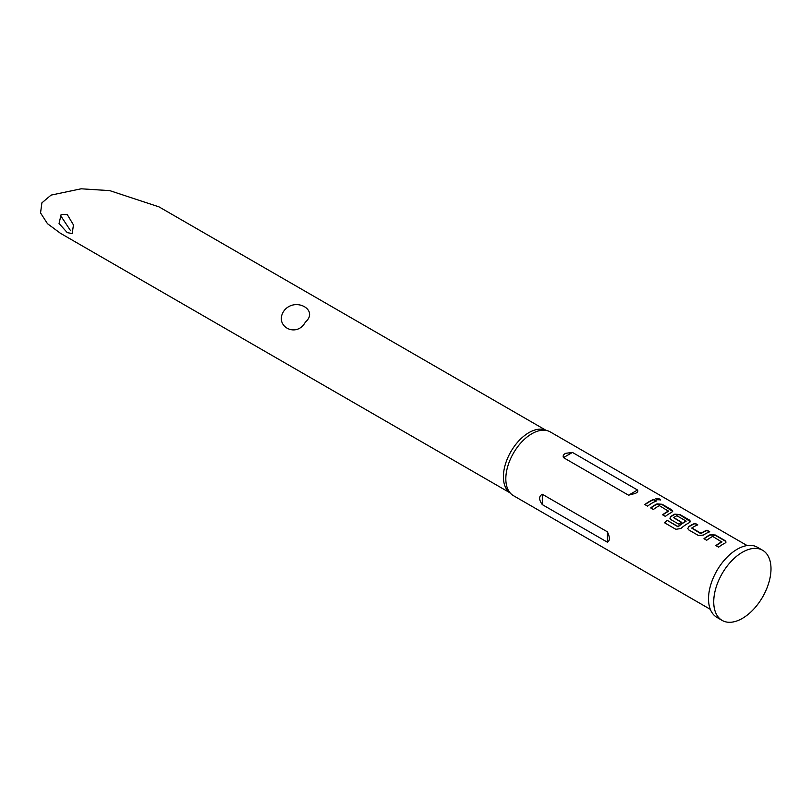 <?xml version="1.0" encoding="UTF-8"?>
<svg xmlns="http://www.w3.org/2000/svg" width="811" height="811" viewBox="0 0 811 811"><rect width="100%" height="100%" fill="white"/><g stroke="black" fill="none" stroke-linecap="round" stroke-linejoin="round"><path stroke-width="1.22" d="M660.407 500.002L659.688 499.302L655.825 498.947M656.535 499.718L660.499 499.85L659.779 498.968L655.825 498.765L656.535 499.718M725.997 542.174L724.933 540.876L715.363 535.351L710.304 534.976A36.444 21.045 120 0 0 708.429 535.98A36.444 21.045 120 0 0 704.191 538.828M721.891 541.738A36.809 21.258 120 0 0 720.361 542.569A36.809 21.258 120 0 0 715.9 545.59L718.637 547.172A36.809 21.258 120 0 1 723.098 544.151A36.809 21.258 120 0 1 724.993 543.137L726.027 542.012L724.973 540.562L715.403 535.037L710.324 534.662A36.809 21.258 120 0 0 708.429 535.676A36.809 21.258 120 0 0 703.968 538.697L706.705 540.278A36.809 21.258 120 0 1 711.166 537.257A36.809 21.258 120 0 1 712.697 536.426L721.881 542.042A36.444 21.045 120 0 0 720.361 542.873A36.444 21.045 120 0 0 716.133 545.722M697.46 525.021L695.047 523.622A36.444 21.045 120 0 0 690.668 525.721A36.444 21.045 120 0 0 688.752 526.907L687.708 528.529L688.752 529.918L698.322 535.432L703.401 535.088A36.809 21.258 120 0 1 705.337 533.891A36.809 21.258 120 0 1 709.757 531.773L707.02 530.191A36.809 21.258 120 0 0 702.6 532.31A36.809 21.258 120 0 0 701.028 533.273L691.834 527.961A36.809 21.258 120 0 1 693.395 526.998A36.809 21.258 120 0 1 697.825 524.879L695.088 523.308A36.809 21.258 120 0 0 690.668 525.416A36.809 21.258 120 0 0 688.732 526.613M709.392 531.915L706.979 530.516A36.444 21.045 120 0 0 702.6 532.614A36.444 21.045 120 0 0 701.049 533.557L701.028 533.273M690.465 521.655L679.831 514.843L674.772 514.458A36.444 21.045 120 0 0 672.897 515.461A36.444 21.045 120 0 0 670.991 516.648L669.967 518.401M686.065 521.047L686.045 521.361A36.444 21.045 120 0 0 684.535 522.183A36.444 21.045 120 0 0 678.27 526.694L667.027 520.246A36.809 21.258 120 0 0 664.422 522.7L675.898 529.319L680.885 528.498A36.809 21.258 120 0 1 687.566 523.632A36.809 21.258 120 0 1 689.462 522.619L690.496 521.493L689.441 520.044L679.871 514.519L674.793 514.154A36.809 21.258 120 0 0 672.897 515.167A36.809 21.258 120 0 0 670.971 516.364L669.937 518.28L670.991 519.658L678.827 524.18A36.809 21.258 120 0 1 681.534 522.233L673.769 517.53A36.809 21.258 120 0 1 675.33 516.566A36.809 21.258 120 0 1 676.861 515.735L686.065 521.047A36.809 21.258 120 0 0 684.535 521.878A36.809 21.258 120 0 0 678.199 526.44M681.311 522.385L673.769 517.753M672.704 511.396L662.06 504.584L657.001 504.199A36.444 21.045 120 0 0 655.136 505.202A36.444 21.045 120 0 0 650.898 508.061M668.599 510.971A36.809 21.258 120 0 0 667.068 511.802A36.809 21.258 120 0 0 662.607 514.813L665.334 516.394A36.809 21.258 120 0 1 669.795 513.373A36.809 21.258 120 0 1 671.69 512.359L672.735 511.234L671.67 509.784L662.111 504.26L657.022 503.895A36.809 21.258 120 0 0 655.136 504.908A36.809 21.258 120 0 0 650.675 507.929L653.402 509.501A36.809 21.258 120 0 1 657.863 506.48A36.809 21.258 120 0 1 659.394 505.648L668.578 511.275A36.444 21.045 120 0 0 667.068 512.096A36.444 21.045 120 0 0 662.83 514.944M656.099 501.137L653.676 499.748A36.444 21.045 120 0 0 649.297 501.837A36.444 21.045 120 0 0 645.069 504.685M70.598 230.729L61.474 216.912M67.293 214.611L61.149 214.418L59.051 223.522L67.293 232.645L72.199 233.548L73.456 224.921L67.293 214.611M747.134 545.57L550.263 431.918A36.809 21.258 120 0 0 547.83 430.834L544.556 429.789A36.079 20.833 120 0 0 528.904 432.638A36.079 20.833 120 0 0 505.993 462.371A36.079 20.833 120 0 0 508.761 491.79L511.305 494.102A36.809 21.258 120 0 0 513.454 495.673L710.314 609.335M547.83 430.834A36.809 21.258 120 0 0 531.864 433.733A36.809 21.258 120 0 0 508.477 464.074A36.809 21.258 120 0 0 511.305 494.102M542.316 504.624C538.737 499.647 538.737 496.19 542.316 494.254L607.388 531.823C610.014 537.348 610.014 540.805 607.388 542.194L542.316 504.624L542.316 494.254M652.034 503.114A36.809 21.258 120 0 0 647.573 506.135L644.836 504.564A36.809 21.258 120 0 1 649.297 501.543A36.809 21.258 120 0 1 653.727 499.424L656.454 501.005A36.809 21.258 120 0 0 652.034 503.114M635.256 493.433L628.545 495.197L563.463 457.617C562.682 455.914 563.442 454.464 565.733 453.298L572.444 452.437L637.527 490.006C638.308 491.263 637.547 492.399 635.256 493.433M762.614 550.263L757.403 547.253A40.499 23.377 120 0 0 737.158 549.26A40.499 23.377 120 0 0 710.7 584.944A40.499 23.377 120 0 0 716.914 617.394L722.114 620.395A40.499 23.377 120 0 0 742.369 618.398A40.499 23.377 120 0 0 768.818 582.714A40.499 23.377 120 0 0 762.614 550.263A40.499 23.377 120 0 0 742.369 552.261A40.499 23.377 120 0 0 715.91 587.955A40.499 23.377 120 0 0 722.114 620.395M545.813 430.195L159.017 206.876L109.738 190.626L81.12 188.801L51.052 195.116L41.898 202.841L40.55 212.938L47.474 223.694L60.45 233.294L509.744 492.682M284.479 310.187C295.822 296.816 319.23 310.197 305.331 322.17C296.299 338.876 272.831 325.546 284.479 310.187M677.905 526.745L667.027 520.246M667.088 520.5A36.444 21.045 120 0 0 664.625 522.811M700.684 533.577L691.834 528.184M688.752 526.907L687.728 528.66M607.388 542.194L607.388 531.823M628.545 495.197L637.527 490.006M563.463 457.617L572.444 452.437"/></g></svg>
